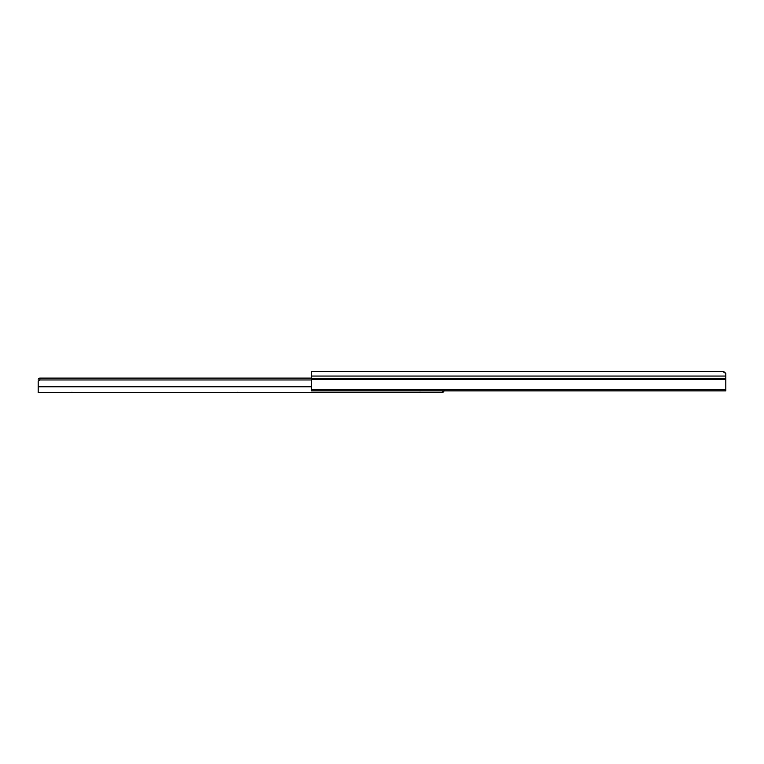 <?xml version="1.0" encoding="UTF-8"?>
<svg xmlns="http://www.w3.org/2000/svg" width="764" height="764" viewBox="0 0 764 764"><rect width="100%" height="100%" fill="white"/><g stroke="black" fill="none" stroke-linecap="round" stroke-linejoin="round"><path stroke-width="1.15" d="M311.387 371.734L311.387 390.872L311.387 389.707L725.8 389.707L725.8 379.517L311.387 379.517L311.387 376.06L725.8 376.06L725.8 373.453L722.486 371.39L312.4 371.409L311.387 371.734L311.387 376.06L725.8 376.06L725.8 378.4L311.387 378.4L725.8 378.4L725.8 379.517L311.387 379.517L311.387 389.707L725.8 389.707L725.8 390.872L311.387 390.872L725.8 390.872L725.8 373.453L723.546 371.781M722.486 371.39L319.467 371.39M312.4 371.409L318.674 371.399M725.131 372.708L725.494 373.319M723.413 371.524L724.664 372.211M443.206 392.123L444.199 390.786L441.764 392.61L38.2 392.61L38.2 381.026L38.2 386.765L311.387 386.765L38.2 386.765L38.2 392.61L441.764 392.61L444.18 391.015L441.678 392.562M38.687 378.4L38.2 379.221L39.862 378.104L311.387 378.104L39.222 378.18M39.862 379.956L39.862 378.104L39.862 379.956L311.387 379.956L39.862 379.956L38.2 381.026L39.862 379.956M444.18 391.015L444.304 390.385M441.678 392.61L442.461 392.495A2.655 2.655 0 0 0 443.836 391.493M71.787 392.61L73.545 392.61M72.227 392.295L69.448 392.409M74.805 392.61L75.311 392.601M237.547 392.61L239.313 392.61M237.996 392.295L235.207 392.409M240.574 392.61L241.08 392.601M419.894 392.61L421.661 392.61M420.334 392.295L417.555 392.409M422.922 392.61L423.428 392.601"/></g></svg>
